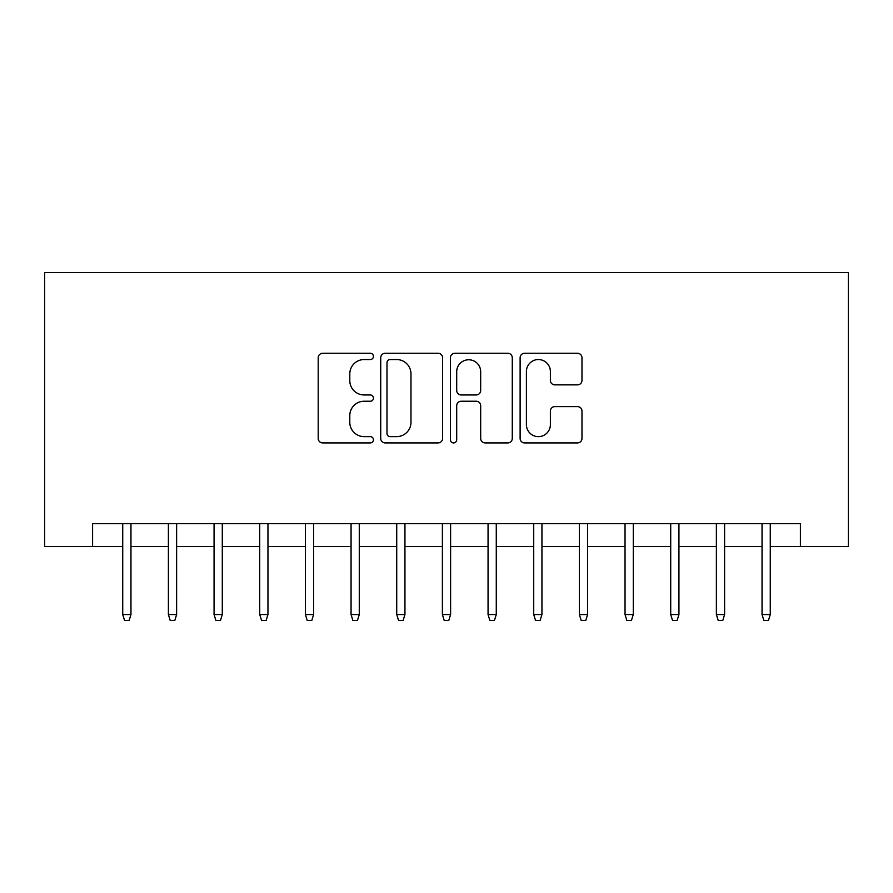 <?xml version="1.0" encoding="UTF-8"?>
<svg xmlns="http://www.w3.org/2000/svg" width="893" height="893" viewBox="0 0 893 893"><rect width="100%" height="100%" fill="white"/><g stroke="black" fill="none" stroke-linecap="round" stroke-linejoin="round"><path stroke-width="1.34" d="M373.441 356.407A3.137 3.137 0 0 0 370.305 353.271L322.674 353.271A4.487 4.487 0 0 0 318.198 357.758L318.198 438.441A4.487 4.487 0 0 0 322.674 442.917L370.305 442.917A3.137 3.137 0 0 0 373.441 439.78A3.137 3.137 0 0 0 370.305 436.644L364.143 436.644A14.344 14.344 0 0 1 349.799 422.3L349.799 415.58A14.344 14.344 0 0 1 364.143 401.236L370.305 401.236A3.137 3.137 0 0 0 373.441 398.099A3.137 3.137 0 0 0 370.305 394.963L364.143 394.963A14.344 14.344 0 0 1 349.799 380.619L349.799 373.888A14.344 14.344 0 0 1 364.143 359.544L370.305 359.544A3.137 3.137 0 0 0 373.441 356.407M577.492 384.872A4.487 4.487 0 0 0 581.979 380.396L581.979 357.758A4.487 4.487 0 0 0 577.492 353.271L524.604 353.271A4.487 4.487 0 0 0 520.117 357.758L520.117 438.441A4.487 4.487 0 0 0 524.604 442.917L577.492 442.917A4.487 4.487 0 0 0 581.979 438.441L581.979 411.093A4.487 4.487 0 0 0 577.492 406.616L554.854 406.616A4.487 4.487 0 0 0 550.378 411.093L550.378 424.655A11.989 11.989 0 0 1 538.39 436.644A11.989 11.989 0 0 1 526.401 424.655L526.401 371.533A11.989 11.989 0 0 1 538.39 359.544A11.989 11.989 0 0 1 550.378 371.533L550.378 380.396A4.487 4.487 0 0 0 554.854 384.872L577.492 384.872M92.593 546.505L92.593 523.678L800.407 523.678L800.407 546.505L848.35 546.505L848.35 272.521L44.65 272.521L44.65 546.505L122.732 546.505M442.582 357.758A4.487 4.487 0 0 0 438.095 353.271L385.207 353.271A4.487 4.487 0 0 0 380.719 357.758L380.719 438.441A4.487 4.487 0 0 0 385.207 442.917L438.095 442.917A4.487 4.487 0 0 0 442.582 438.441L442.582 357.758M454.905 353.271L507.793 353.271A4.487 4.487 0 0 1 512.281 357.758L512.281 438.441A4.487 4.487 0 0 1 507.793 442.917L485.156 442.917A4.487 4.487 0 0 1 480.68 438.441L480.68 405.712A4.487 4.487 0 0 0 476.192 401.236L461.179 401.236A4.487 4.487 0 0 0 456.703 405.712L456.703 439.78A3.137 3.137 0 0 1 453.555 442.917A3.137 3.137 0 0 1 450.418 439.78L450.418 357.758A4.487 4.487 0 0 1 454.905 353.271M130.958 546.505L168.397 546.505M176.624 546.505L214.063 546.505M222.29 546.505L259.729 546.505M267.956 546.505L305.395 546.505M313.61 546.505L351.061 546.505M359.276 546.505L396.726 546.505M404.942 546.505L442.392 546.505M450.608 546.505L488.058 546.505M496.274 546.505L533.724 546.505M541.939 546.505L579.39 546.505M587.605 546.505L625.044 546.505M633.271 546.505L670.71 546.505M678.937 546.505L716.376 546.505M724.603 546.505L762.042 546.505M770.268 546.505L800.407 546.505M390.141 359.544A3.137 3.137 0 0 0 386.993 362.681L386.993 433.507A3.137 3.137 0 0 0 390.141 436.644L396.637 436.644A14.344 14.344 0 0 0 410.981 422.3L410.981 373.888A14.344 14.344 0 0 0 396.637 359.544L390.141 359.544M480.68 371.767A11.989 11.989 0 0 0 468.691 359.767A11.989 11.989 0 0 0 456.703 371.767L456.703 390.475A4.487 4.487 0 0 0 461.179 394.963L476.192 394.963A4.487 4.487 0 0 0 480.68 390.475L480.68 371.767M122.732 614.551L124.562 620.479L129.128 620.479L130.958 614.551L122.732 614.551L122.732 523.678M130.958 614.551L130.958 523.678M168.397 614.551L170.228 620.479L174.794 620.479L176.624 614.551L168.397 614.551L168.397 523.678M176.624 614.551L176.624 523.678M214.063 614.551L215.894 620.479L220.459 620.479L222.29 614.551L214.063 614.551L214.063 523.678M222.29 614.551L222.29 523.678M259.729 614.551L261.56 620.479L266.125 620.479L267.956 614.551L259.729 614.551L259.729 523.678M267.956 614.551L267.956 523.678M305.395 614.551L307.225 620.479L311.791 620.479L313.61 614.551L305.395 614.551L305.395 523.678M313.61 614.551L313.61 523.678M351.061 614.551L352.891 620.479L357.457 620.479L359.276 614.551L351.061 614.551L351.061 523.678M359.276 614.551L359.276 523.678M396.726 614.551L398.557 620.479L403.123 620.479L404.942 614.551L396.726 614.551L396.726 523.678M404.942 614.551L404.942 523.678M442.392 614.551L444.212 620.479L448.788 620.479L450.608 614.551L442.392 614.551L442.392 523.678M450.608 614.551L450.608 523.678M488.058 614.551L489.877 620.479L494.443 620.479L496.274 614.551L488.058 614.551L488.058 523.678M496.274 614.551L496.274 523.678M533.724 614.551L535.543 620.479L540.109 620.479L541.939 614.551L533.724 614.551L533.724 523.678M541.939 614.551L541.939 523.678M579.39 614.551L581.209 620.479L585.775 620.479L587.605 614.551L579.39 614.551L579.39 523.678M587.605 614.551L587.605 523.678M625.044 614.551L626.875 620.479L631.44 620.479L633.271 614.551L625.044 614.551L625.044 523.678M633.271 614.551L633.271 523.678M670.71 614.551L672.541 620.479L677.106 620.479L678.937 614.551L670.71 614.551L670.71 523.678M678.937 614.551L678.937 523.678M716.376 614.551L718.206 620.479L722.772 620.479L724.603 614.551L716.376 614.551L716.376 523.678M724.603 614.551L724.603 523.678M762.042 614.551L763.872 620.479L768.438 620.479L770.268 614.551L762.042 614.551L762.042 523.678M770.268 614.551L770.268 523.678"/></g></svg>
